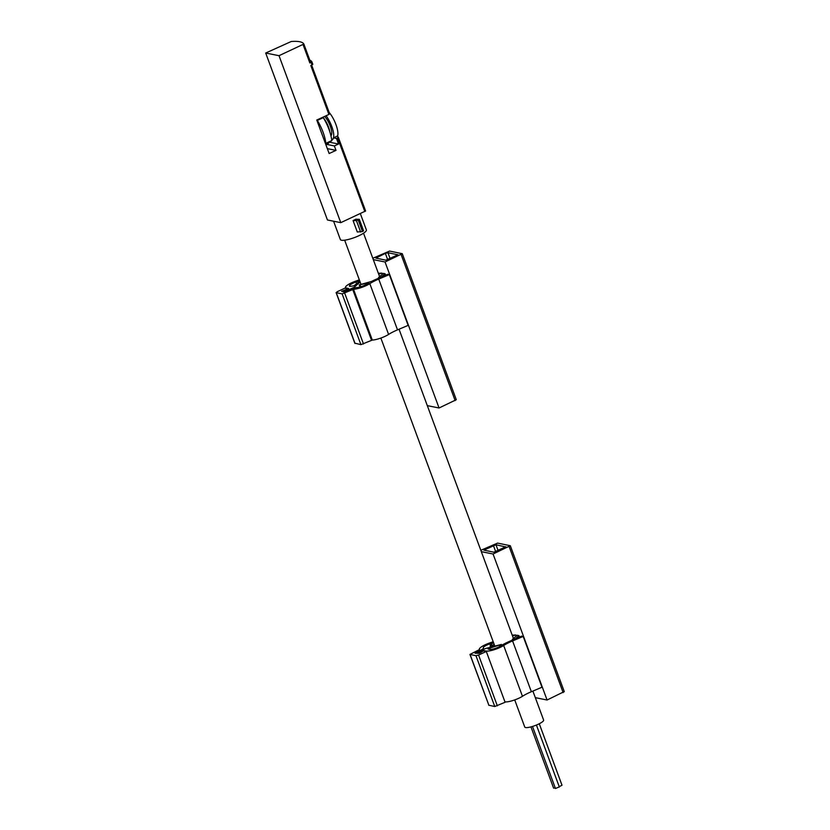 <?xml version="1.0" encoding="UTF-8"?>
<svg xmlns="http://www.w3.org/2000/svg" width="830" height="830" viewBox="0 0 830 830"><rect width="100%" height="100%" fill="white"/><g stroke="black" fill="none" stroke-linecap="round" stroke-linejoin="round"><path stroke-width="1.25" d="M532.891 691.079L543.619 720.077A10.053 2.189 159.7 0 1 534.956 725.617A10.053 2.189 159.7 0 1 524.757 727.049L514.725 699.918M265.693 53.027L279.015 55.693L303.842 44.032A53.41 11.651 -20.3 0 0 291.247 41.5L265.693 53.027L327.445 219.981L340.777 222.658L365.605 210.996L338.37 137.365L336.472 138.454L338.526 144.015L329.095 142.117M303.075 44.623L309.86 62.966L310.627 62.375L303.842 44.021L310.627 62.375M309.86 62.966L311.873 61.794A54.79 11.952 -20.3 0 0 309.808 60.154M329.676 113.866L311.644 65.114L329.676 113.855L328.908 114.447L310.804 65.508L312.817 64.346L311.883 61.814M328.908 114.447L316.759 120.039L329.147 153.529L336.005 150.375L334.355 145.935L338.526 144.015M331.699 140A15.957 5.198 -114.7 0 0 332.135 139.865A15.957 5.198 -114.7 0 0 333.452 137.853L337.188 136.13A53.41 11.651 159.7 0 1 338.36 137.344L365.605 210.996M279.015 55.693L340.777 222.658M326.086 115.744A15.604 5.084 -114.7 0 1 333.473 137.842L336.472 138.454M336.005 150.375L327.342 148.643M334.355 145.935L326.522 144.358M322.725 117.3L323.285 117.673A22.369 7.283 65.3 0 1 331.761 140.602L325.785 143.538M316.759 120.039L317.33 120.412A22.369 7.283 65.3 0 1 325.806 143.341L325.453 143.528M329.126 142.013A17.689 5.758 65.3 0 1 327.798 143.777L325.868 144.659M337.488 136.338A15.604 5.084 -114.7 0 0 329.147 112.424M331.647 139.575A15.604 5.084 -114.7 0 0 332.291 139.419A15.604 5.084 -114.7 0 0 333.411 138.019M330.931 135.747A11.745 3.828 -114.7 0 0 330.682 127.312A11.745 3.828 -114.7 0 0 324.613 116.428M329.8 131.742A11.745 3.828 -114.7 0 0 323.451 117.943M360.355 213.642L366.383 229.931A13.871 3.03 159.7 0 1 354.42 237.577A13.871 3.03 159.7 0 1 340.362 239.559L333.577 221.205M353.072 220.573L357.294 232.006L362.482 231.497L363.54 230.75L359.317 219.328L355.821 219.203A13.871 3.03 -20.3 0 1 353.072 220.573L356.433 220.624L359.317 219.328M559.213 786.674L562.003 785.222L539.272 723.75M559.192 786.954L555.457 788.5L532.497 726.447M555.26 787.992L553.61 788.127L530.951 726.883M373.293 259.624L385.047 261.979L402.28 253.69L389.581 251.075L372.795 258.275M427.305 405.631L439.06 407.987L385.047 261.979M389.343 274.595L387.745 274.274L376.405 279.16A23.655 5.156 -20.3 0 0 371.518 281.443L359.214 284.887L368.862 282.864A23.655 5.156 -20.3 0 0 366.684 284.161A6.941 1.515 -20.3 0 1 356.62 287.605A4.856 1.058 -20.3 0 0 351.142 289.182L344.367 291.952L341.587 291.351L348.029 288.788L344.99 288.135L337.25 291.704L336.254 292.689L342.126 293.862L353.518 289.276A11.101 2.417 -20.3 0 0 369.817 283.642A19.495 4.254 -20.3 0 1 378.729 279.077L389.343 274.595L408.132 325.381L397.518 329.863A19.495 4.254 -20.3 0 0 388.596 334.428L369.817 283.642M385.628 275.187L385.089 273.744L383.346 273.392L378.542 277.531L381.489 276.857L385.089 273.744M382.402 274.201L382.007 273.122L378.356 273.309M354.939 343.184L360.915 344.647L372.307 340.061A11.101 2.417 -20.3 0 0 388.596 334.428M345.809 288.3L345.508 287.491A11.101 2.417 -20.3 0 1 356.288 280.934A19.495 4.254 -20.3 0 0 359.328 279.835M345.508 287.491A11.101 2.417 -20.3 0 0 346.39 288.02L348.683 288.55L342.323 291.102L345.882 291.071L354.223 287.232L360.116 281.972M359.857 281.256L353.819 285.842L349.959 286.381A6.941 1.515 -20.3 0 1 349.409 286.039A6.941 1.515 -20.3 0 1 355.977 282.013A23.655 5.156 -20.3 0 0 359.629 280.665M439.06 407.987L456.293 399.707L402.28 253.69M385.348 253.378L375.855 258.099L385.888 260.174L397.964 254.8L387.942 252.714L385.348 253.378L387.735 259.821M354.493 287.969L354.223 287.232M378.771 278.143L378.542 277.531M378.636 274.066L382.007 273.122M523.191 636.444L512.577 640.936A19.495 4.254 159.7 0 0 503.665 645.501A11.101 2.417 159.7 0 1 486.1 651.052L483.973 650.627L478.153 653.397L476.306 652.982L485.415 648.552L501.382 644.433L489.783 648.116L488.092 649.05L489.679 649.413A6.941 1.515 159.7 0 0 500.542 646.01A23.655 5.156 159.7 0 1 510.263 641.019L521.593 636.122L523.191 636.444L541.98 687.23L531.366 691.722A19.495 4.254 159.7 0 0 522.454 696.287A11.101 2.417 159.7 0 1 504.941 701.848M480.819 550.3L497.606 543.1L510.305 545.715L493.062 554.004L547.074 700.012L535.329 697.657M493.062 554.004L481.317 551.649M512.214 635.158L515.866 634.981L512.494 635.915M516.26 636.05L515.866 634.981M515.337 638.706L512.401 639.39L517.194 635.24L518.947 635.593L515.378 638.81M519.476 637.035L518.947 635.593M493.186 641.694A19.495 4.254 159.7 0 1 490.146 642.793A11.101 2.417 159.7 0 0 479.356 649.34L479.47 649.651M479.512 649.568L469.946 654.434L488.797 705.043M494.037 643.997L493.03 645.221L490.146 646.155L492.885 642.752A23.655 5.156 159.7 0 1 489.825 643.862A6.941 1.515 159.7 0 0 483.268 647.898A6.941 1.515 159.7 0 0 483.351 648.033A4.856 1.058 159.7 0 1 483.413 648.126A4.856 1.058 159.7 0 1 480.726 650.181L475.019 653.158L479.408 653.252L483.371 650.896L486.307 651.488L478.568 655.057L475.974 655.71L469.946 654.434M486.307 651.488L505.096 702.273L494.763 706.506L488.735 705.22M564.151 691.629L547.074 700.012M505.823 546.721L493.912 552.199L483.88 550.124L495.956 544.739L505.927 547.001M512.401 639.39L512.629 640.003M311.115 62.395L312.049 64.927M337.592 137.936L364.837 211.577M322.953 117.352L316.998 120.091M323.285 117.673L317.33 120.412M331.761 140.602L325.806 143.341M356.433 220.624L360.666 232.047M358.249 220.075L362.482 231.497M358.747 219.815L362.98 231.238M397.518 329.863L378.729 279.077M372.307 340.061L353.518 289.276M371.529 340.29L352.74 289.504M363.499 343.983L344.709 293.198M360.915 344.647L342.126 293.862M355.043 343.475L336.254 292.689M455.141 400.589L401.129 254.571M377.484 258.493L377.007 257.217M390.162 258.742L387.942 252.714M356.506 283.445L355.977 282.013M360.728 286.765L360.044 284.898M503.665 645.501L522.454 696.287M512.577 640.936L531.366 691.722M470.112 654.538L488.901 705.324M475.974 655.71L494.763 706.506M478.568 655.057L497.346 705.842M509.153 546.597L563.155 692.604M485.031 549.242L485.509 550.518M493.373 545.403L495.759 551.836M495.956 544.739L498.187 550.757M493.03 645.221L493.445 646.363M489.825 643.862L490.489 645.657M475.673 652.505L475.995 653.355M499.484 645.47L499.836 646.425M489.783 648.116L490.271 649.465M344.658 240.181L360.843 283.933M380.866 338.069L494.773 645.999M363.53 233.209L379.59 276.629M399.043 329.22L513.438 638.488M331.699 140.83L325.744 143.569M332.965 139.098L332.291 139.419M311.883 61.804L312.817 64.346M536.419 725.047L559.358 787.058M354.877 343.371L336.098 292.585M359.992 286.983L359.214 284.887M510.305 545.715L564.307 691.722M490.146 646.155L490.52 647.161M483.413 648.126L483.838 649.278M480.881 651.934L481.078 652.453M501.382 644.433L501.704 645.294"/></g></svg>
